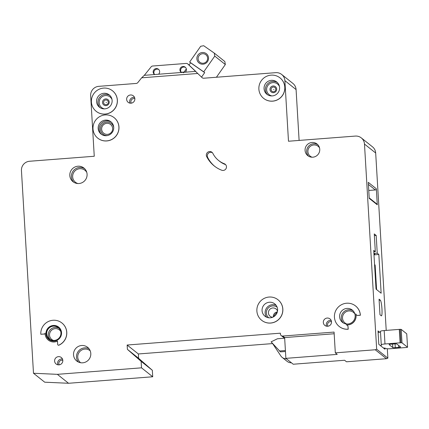 <?xml version="1.0" encoding="UTF-8"?>
<svg xmlns="http://www.w3.org/2000/svg" width="429" height="429" viewBox="0 0 429 429"><rect width="100%" height="100%" fill="white"/><g stroke="black" fill="none" stroke-linecap="round" stroke-linejoin="round"><path stroke-width="0.64" d="M208.537 57.904A5.899 5.797 128.6 0 1 203.056 64.194A5.899 5.797 128.6 0 1 196.879 58.805A5.899 5.797 128.6 0 1 202.359 52.51A5.899 5.797 128.6 0 1 208.537 57.904M198.118 58.848A4.81 4.724 -51.4 0 0 205.041 62.693A4.81 4.724 -51.4 0 0 205.866 54.724A4.81 4.724 -51.4 0 0 198.118 58.848M201.544 77.113L204.692 72.624L203.727 71.858L214.768 56.108L214.264 53.094L203.7 45.721L200.681 46.284L189.645 62.028L190.605 62.795L189.023 65.047M186.32 68.908L183.553 72.85M216.425 77.247L225.332 64.538L224.823 61.524L214.264 53.094M214.768 56.108L225.332 64.538M190.605 62.795L204.692 72.624M203.727 71.858L189.645 62.028M406.74 333.821L407.55 347.254L406.74 333.821L401.19 329.392L401.989 342.809L407.539 347.238L406.831 347.431A4.37 0.552 176.6 0 1 405.984 347.506L390.873 348.675A4.37 0.552 176.6 0 1 385.918 348.498L385.853 348.445A8.741 1.105 176.6 0 0 383.36 347.967M401.989 342.809L400.97 342.75A4.37 0.552 176.6 0 0 400.091 342.809L384.985 343.972A4.37 0.552 176.6 0 0 381.263 344.744A4.37 0.552 176.6 0 0 381.306 344.819L381.37 344.868A8.741 1.105 176.6 0 1 381.467 345.018A8.741 1.105 176.6 0 1 380.416 345.618M389.092 344.61L392.808 347.57A2.188 0.279 176.6 0 0 395.286 347.662L398.739 347.393A2.188 0.279 176.6 0 0 400.6 347.007A2.188 0.279 176.6 0 0 400.573 346.97L396.863 344.01A2.188 0.279 176.6 0 0 394.385 343.919L390.932 344.187A2.188 0.279 176.6 0 0 389.071 344.573A2.188 0.279 176.6 0 0 389.092 344.61L389.087 344.535M380.496 331.842A8.741 1.105 -3.4 0 1 378.115 332.545M381.263 344.744L380.464 331.327A4.37 0.552 -3.4 0 1 384.186 330.555L399.297 329.392A4.37 0.552 -3.4 0 1 400.171 329.333L401.19 329.392M103.609 102.531A2.381 2.338 128.6 0 1 105.818 99.989A2.381 2.338 128.6 0 1 108.312 102.166A2.381 2.338 128.6 0 1 106.097 104.708A2.381 2.338 128.6 0 1 103.609 102.531M271.074 89.586A2.381 2.338 128.6 0 1 273.284 87.044A2.381 2.338 128.6 0 1 275.777 89.221A2.381 2.338 128.6 0 1 273.568 91.763A2.381 2.338 128.6 0 1 271.074 89.586M331.515 321.841A4.151 4.081 128.6 0 1 324.828 325.402A4.151 4.081 128.6 0 1 325.541 318.522A4.151 4.081 128.6 0 1 331.515 321.841M62.811 360.435A4.151 4.081 128.6 0 1 56.119 364.001A4.151 4.081 128.6 0 1 56.837 357.116A4.151 4.081 128.6 0 1 62.811 360.435M381.955 308.912A7.867 1.089 85.6 0 0 380.341 300.203L379.059 299.179L379.987 314.763L381.263 315.787A7.867 1.089 85.6 0 0 381.408 315.841A7.867 1.089 85.6 0 0 381.955 308.912M101.635 129.274A5.572 5.475 -51.4 0 0 109.652 133.73A5.572 5.475 -51.4 0 0 110.612 124.496A5.572 5.475 -51.4 0 0 101.635 129.274M277.365 311.872A4.698 4.617 -51.4 0 0 273.3 316.961M277.509 311.17A4.698 4.617 -51.4 0 0 268.425 312.966A4.698 4.617 -51.4 0 0 272.651 317.262M212.409 152.703A3.496 3.437 -51.4 0 0 207.647 157.373A28.85 28.335 -51.4 0 0 214.736 166.345M218.613 160.5A21.852 21.466 128.6 0 0 224.292 163.733A3.496 3.437 128.6 0 1 226.003 168.688A3.496 3.437 128.6 0 1 221.745 170.238A28.85 28.335 128.6 0 1 214.253 165.964A28.85 28.335 128.6 0 1 206.687 156.606A3.496 3.437 128.6 0 1 211.964 152.274A3.496 3.437 128.6 0 1 212.881 153.41A21.852 21.466 128.6 0 0 218.613 160.5L219.573 161.266A21.852 21.466 -51.4 0 0 225.252 164.5A3.496 3.437 -51.4 0 1 225.643 164.682M273.552 89.672L273.938 89.645L273.552 89.672M106.086 102.617L106.472 102.59L106.086 102.617M282.781 309.03A13.111 12.881 -51.4 0 0 263.91 298.546A13.111 12.881 -51.4 0 0 261.652 320.281A13.111 12.881 -51.4 0 0 282.781 309.03M278.046 299.807A13.111 12.881 128.6 0 1 278.078 299.833A13.111 12.881 128.6 0 1 275.82 321.562A13.111 12.881 128.6 0 1 261.685 320.302M262.065 310.628A7.867 7.727 -51.4 0 0 273.386 316.918A7.867 7.727 -51.4 0 0 274.742 303.882A7.867 7.727 -51.4 0 0 262.065 310.628M348.15 329.193L348.01 326.812A2.188 2.145 128.6 0 0 346.16 324.823A8.741 8.585 128.6 0 0 355.738 313.824A2.188 2.145 128.6 0 0 357.952 315.39L360.328 315.208A13.111 12.881 -51.4 0 0 341.457 304.729A13.111 12.881 -51.4 0 0 348.15 329.193L348.214 329.247A13.111 12.881 128.6 0 1 339.232 326.485M339.612 316.811A7.867 7.727 -51.4 0 0 350.933 323.096A7.867 7.727 -51.4 0 0 352.289 310.06A7.867 7.727 -51.4 0 0 339.612 316.811M118.903 126.904A13.111 12.881 -51.4 0 0 100.032 116.425A13.111 12.881 -51.4 0 0 97.774 138.154A13.111 12.881 -51.4 0 0 118.903 126.904M114.162 117.68A13.111 12.881 128.6 0 1 114.194 117.707A13.111 12.881 128.6 0 1 111.937 139.436A13.111 12.881 128.6 0 1 97.807 138.181M98.182 128.507A7.867 7.727 -51.4 0 0 109.508 134.792A7.867 7.727 -51.4 0 0 110.859 121.756A7.867 7.727 -51.4 0 0 98.182 128.507M96.589 101.673A7.867 7.727 -51.4 0 0 107.91 107.958A7.867 7.727 -51.4 0 0 109.266 94.922A7.867 7.727 -51.4 0 0 96.589 101.673M117.305 100.07A13.111 12.881 -51.4 0 0 98.439 89.591A13.111 12.881 -51.4 0 0 96.182 111.32A13.111 12.881 -51.4 0 0 117.305 100.07M112.57 90.846A13.111 12.881 128.6 0 1 112.602 90.873A13.111 12.881 128.6 0 1 110.344 112.602A13.111 12.881 128.6 0 1 96.241 111.368A13.111 12.881 128.6 0 1 96.209 111.347M264.055 88.728A7.867 7.727 -51.4 0 0 275.38 95.013A7.867 7.727 -51.4 0 0 276.732 81.977A7.867 7.727 -51.4 0 0 264.055 88.728M284.776 87.125A13.111 12.881 -51.4 0 0 265.905 76.646A13.111 12.881 -51.4 0 0 263.647 98.375A13.111 12.881 -51.4 0 0 284.776 87.125M280.035 77.901A13.111 12.881 128.6 0 1 280.067 77.928A13.111 12.881 128.6 0 1 277.81 99.657A13.111 12.881 128.6 0 1 263.679 98.402M46.707 333.853A7.213 7.084 -51.4 0 0 57.084 339.618A7.213 7.084 -51.4 0 0 58.328 327.665A7.213 7.084 -51.4 0 0 46.707 333.853M48.89 339.43A7.867 7.727 128.6 0 1 50.257 326.426A7.867 7.727 128.6 0 1 58.703 327.129M45.994 333.853A7.867 7.727 -51.4 0 0 57.314 340.143A7.867 7.727 -51.4 0 0 58.671 327.102A7.867 7.727 -51.4 0 0 45.994 333.853M44.369 334.035L40.814 334.255A13.111 12.881 -51.4 0 1 61.942 323.005A13.111 12.881 -51.4 0 1 58.88 345.125A0.874 0.858 128.6 0 1 57.679 344.401L57.475 341.028A8.741 8.585 128.6 0 1 45.12 333.129A0.874 0.858 128.6 0 1 44.305 333.982L44.369 334.035A0.874 0.858 -51.4 0 0 45.115 333.494M48.343 340.111A8.741 8.585 -51.4 0 0 57.481 341.109M73.536 354.826A8.741 8.585 -51.4 0 0 86.111 361.813A8.741 8.585 -51.4 0 0 87.618 347.324A8.741 8.585 -51.4 0 0 73.536 354.826M69.82 175.536A8.741 8.585 -51.4 0 0 82.4 182.523A8.741 8.585 -51.4 0 0 83.907 168.039A8.741 8.585 -51.4 0 0 69.82 175.536M305.073 150.397A7.432 7.298 -51.4 0 0 315.765 156.338A7.432 7.298 -51.4 0 0 317.042 144.021A7.432 7.298 -51.4 0 0 305.073 150.397M126.652 99.405A4.151 4.081 -51.4 0 0 132.625 102.724A4.151 4.081 -51.4 0 0 133.339 95.839A4.151 4.081 -51.4 0 0 126.652 99.405M141.65 77.81L137.789 82.625A2.188 2.145 -51.4 0 1 136.325 83.435L98.777 86.342A8.741 8.585 -51.4 0 0 90.658 95.662L94.257 156.258L29.569 161.256A8.741 8.585 -51.4 0 0 21.45 170.581L33.489 373.251L57.347 374.34L141.516 367.83L141.13 361.341L127.408 349.356L127.15 345.029L280.373 333.183L280.427 334.052A2.188 2.145 -51.4 0 0 282.711 336.046L334.073 332.078L335.312 352.853L375.241 349.764L376.662 349.201L364.478 144.069A8.741 8.585 -51.4 0 0 355.33 136.079L288.486 141.243L284.883 80.652A8.741 8.585 -51.4 0 0 275.74 72.662L203.657 78.234A2.188 2.145 -51.4 0 1 202.113 77.649L197.715 73.477L141.65 77.81L144.267 75.332L195.592 71.396L187.811 64.001A2.188 2.145 -51.4 0 0 186.181 63.428L152.681 66.012A2.188 2.145 -51.4 0 0 151.137 66.838L144.321 75.327M185.301 72.163A3.276 3.218 -51.4 0 0 181.692 66.876A3.276 3.218 -51.4 0 0 181.344 72.469M181.478 72.544A3.276 3.218 128.6 0 1 185.548 67.487M158.542 74.228A3.276 3.218 -51.4 0 0 154.928 68.946A3.276 3.218 -51.4 0 0 154.585 74.533M154.719 74.608A3.276 3.218 128.6 0 1 158.789 69.557M58.028 345.045A0.874 0.858 -51.4 0 0 58.945 345.179A13.111 12.881 128.6 0 0 62.007 323.053A13.111 12.881 128.6 0 0 61.974 323.032M348.01 326.812L348.075 326.86A2.188 2.145 -51.4 0 0 347.249 325.295M348.075 326.86L348.214 329.247M355.593 305.984A13.111 12.881 128.6 0 1 355.625 306.011A13.111 12.881 128.6 0 1 360.392 315.261L358.017 315.444A2.188 2.145 -51.4 0 1 356.494 314.961M346.546 324.909A8.741 8.585 -51.4 0 0 355.882 314.221M361.298 137.902L372.501 146.841A8.741 8.585 128.6 0 1 375.681 153.008L364.478 144.069M375.241 349.764L386.449 358.708L387.87 358.14L387.307 348.745M386.218 330.4L375.681 153.008M386.449 358.708L346.514 361.792L344.594 360.258L293.232 364.232L285.87 358.354L337.232 354.386L335.312 352.853M57.347 374.34L68.554 383.279L152.719 376.775L152.333 370.281L138.61 358.295L138.352 353.968L272.522 343.597M68.554 383.279L44.696 382.191L33.489 373.251M299.11 140.422L296.085 89.591A8.741 8.585 -51.4 0 0 292.905 83.424L281.703 74.485M282.711 336.046L284.636 337.58L285.87 358.354M379.617 332.202L378.019 330.92L378.812 344.337L384.958 349.244L384.893 348.139M378.845 254.483L377.241 253.207L376.19 235.457L374.265 233.928L375.321 251.673L373.723 250.397L376.024 289.13L381.145 293.216L378.845 254.483L373.986 254.858M376.662 349.201L387.87 358.14M376.34 188.787L368.275 182.352L369.23 198.364L377.295 204.799L376.34 188.787A1.094 1.073 128.6 0 1 375.327 189.95L368.398 184.422M277.198 312.419A7.867 7.727 -51.4 0 0 273.799 316.682M195.56 71.37L197.715 73.477M187.671 63.883L188.374 64.441A2.188 2.145 128.6 0 1 188.513 64.565L195.822 71.504M181.252 72.27L184.116 72.045M141.516 367.83L152.719 376.775M141.13 361.341L152.333 370.281M127.408 349.356L138.61 358.295M127.15 345.029L138.352 353.968M272.935 344.047L280.866 355.973A6.558 6.44 -51.4 0 0 286.427 358.8M282.191 357.421L287.183 361.406A6.558 6.44 -51.4 0 0 291.42 362.784M284.668 338.202L277.424 338.765L271.101 341.865L280.459 351.877L285.462 351.49M279.37 351.008L285.403 350.541M40.814 334.255L44.305 333.982M373.804 251.791L375.321 251.673M374.367 235.601L376.19 235.457M373.906 253.469A1.094 1.073 128.6 0 1 374.008 253.453L377.241 253.207M374.56 264.5L374.758 264.661A1.094 1.073 128.6 0 1 375.155 265.433L374.587 264.977M376.592 289.586L375.155 265.433M368.758 190.46L375.327 189.95M369.197 197.887L376.898 204.032A1.094 1.073 128.6 0 1 377.295 204.799M284.636 337.58L334.175 333.751M392.808 347.57L392.599 344.058M395.286 347.662L395.061 343.881M398.739 347.393L398.621 345.409M400.97 342.75L400.171 329.333M400.091 342.809L399.297 329.392M384.985 343.972L384.186 330.555M102.52 102.531A3.384 3.325 128.6 0 1 105.663 98.922A3.384 3.325 128.6 0 1 109.202 102.011A3.384 3.325 128.6 0 1 106.06 105.62A3.384 3.325 128.6 0 1 102.52 102.531M269.991 89.586A3.384 3.325 128.6 0 1 273.128 85.977A3.384 3.325 128.6 0 1 276.673 89.066A3.384 3.325 128.6 0 1 273.53 92.675A3.384 3.325 128.6 0 1 269.991 89.586M100.155 107.717A7.867 7.727 128.6 0 1 109.91 95.495M112.001 99.464A6.773 6.655 -51.4 0 0 99.174 102.788A6.773 6.655 -51.4 0 0 104.488 108.88M267.621 94.771A7.867 7.727 128.6 0 1 277.375 82.55M279.467 86.519A6.773 6.655 -51.4 0 0 266.64 89.843A6.773 6.655 -51.4 0 0 271.954 95.935M308.617 156.22A7.432 7.298 128.6 0 1 317.798 144.718M319.53 147.876A6.338 6.226 -51.4 0 0 307.909 151.721A6.338 6.226 -51.4 0 0 312.087 157.207M343.35 322.962A7.867 7.727 128.6 0 1 353.072 310.784M354.88 313.985A6.773 6.655 -51.4 0 0 342.514 318.184A6.773 6.655 -51.4 0 0 346.879 324.013M50.177 339.521A7.213 7.084 128.6 0 1 59.079 328.362M60.746 331.44A6.119 6.011 -51.4 0 0 49.544 335.178A6.119 6.011 -51.4 0 0 53.545 340.465M78.335 362.006A8.741 8.585 128.6 0 1 88.969 348.68M90.187 350.777A7.647 7.513 -51.4 0 0 77.751 357.244A7.647 7.513 -51.4 0 0 80.647 362.73M101.576 134.443A7.867 7.727 128.6 0 1 111.352 122.185M113.733 127.536A6.773 6.655 -51.4 0 0 106.338 122.185A6.773 6.655 -51.4 0 0 100.445 129.365A6.773 6.655 -51.4 0 0 107.32 135.569M129.949 103.142A4.151 4.081 128.6 0 1 134.529 97.404M134.845 98.691A3.062 3.003 -51.4 0 0 131.274 103.169M266.623 317.203A7.867 7.727 128.6 0 1 276.115 305.309M277.134 307.191A6.773 6.655 -51.4 0 0 266.377 313.127A6.773 6.655 -51.4 0 0 268.683 317.776M73.836 182.293A8.741 8.585 128.6 0 1 84.669 168.726M86.781 172.388A7.647 7.513 -51.4 0 0 72.662 176.861A7.647 7.513 -51.4 0 0 77.88 183.542M326.614 326.217A4.151 4.081 128.6 0 1 331.193 320.474M331.51 321.761A3.062 3.003 -51.4 0 0 327.938 326.238M57.91 364.811A4.151 4.081 128.6 0 1 62.489 359.073M62.806 360.36A3.062 3.003 -51.4 0 0 59.234 364.832M379.123 300.3L380.341 300.203M202.113 77.649L202.397 77.88M187.811 64.001L188.513 64.565M284.883 80.652L296.085 89.591M206.687 156.606L207.647 157.373M224.292 163.733L225.252 164.5M374.008 253.453L374.807 254.091A1.094 1.073 -51.4 0 0 373.97 254.59M373.959 254.402A2.188 0.279 176.6 0 0 374.807 254.091M281.22 335.591L284.513 338.218M374.185 254.349L373.975 254.638"/></g></svg>

